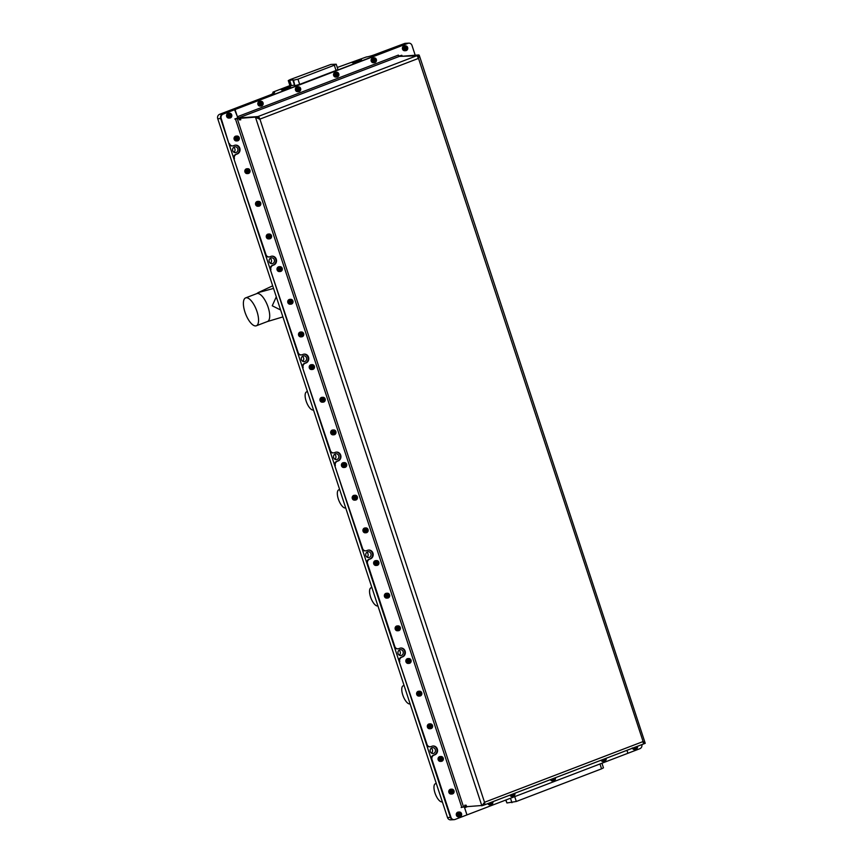 <?xml version="1.0" encoding="UTF-8"?>
<svg xmlns="http://www.w3.org/2000/svg" width="863" height="863" viewBox="0 0 863 863"><rect width="100%" height="100%" fill="white"/><g stroke="black" fill="none" stroke-linecap="round" stroke-linejoin="round"><path stroke-width="1.29" d="M359.051 61.003L355.027 62.33M358.835 61.09A4.844 0.55 -18.2 0 0 361.478 59.752A4.844 0.55 -18.2 0 0 354.941 61.295A4.844 0.55 -18.2 0 0 352.341 62.762A4.844 0.55 -18.2 0 0 358.835 61.09M289.72 80.486L288.274 80.583L290.162 79.579L330.907 64.434L336.214 64.229L334.326 65.232L297.951 79.159L293.042 80.302A6.224 0.712 -18.2 0 0 293.28 79.989A6.224 0.712 -18.2 0 0 292.73 79.871A6.224 0.712 -18.2 0 0 289.72 80.486L291.435 85.707A6.224 0.712 161.8 0 1 294.456 85.103A6.224 0.712 161.8 0 1 294.542 85.092M287.886 88.253A4.844 0.55 -18.2 0 0 290.529 86.915A4.844 0.55 -18.2 0 0 283.992 88.468A4.844 0.55 -18.2 0 0 281.392 89.925A4.844 0.55 -18.2 0 0 287.886 88.253M288.113 88.166L284.078 89.493M236.182 152.492A2.945 2.697 86.9 0 0 235.114 146.786A2.945 2.697 86.9 0 0 232.632 150.281A2.945 2.697 86.9 0 0 236.182 152.492M233.938 152.266A2.945 2.697 86.9 0 0 233.679 147.325M272.686 263.528A2.945 2.697 86.9 0 0 271.608 257.81A2.945 2.697 86.9 0 0 269.127 261.306A2.945 2.697 86.9 0 0 272.686 263.528M270.443 263.291A2.945 2.697 86.9 0 0 270.173 258.361M304.898 361.489A2.945 2.697 86.9 0 0 303.819 355.783A2.945 2.697 86.9 0 0 301.338 359.278A2.945 2.697 86.9 0 0 304.898 361.489M302.654 361.263A2.945 2.697 86.9 0 0 302.384 356.322M337.099 459.461A2.945 2.697 86.9 0 0 336.031 453.744A2.945 2.697 86.9 0 0 333.55 457.25A2.945 2.697 86.9 0 0 337.099 459.461M334.866 459.224A2.945 2.697 86.9 0 0 334.596 454.294M369.31 557.422A2.945 2.697 86.9 0 0 368.242 551.716A2.945 2.697 86.9 0 0 365.761 555.211A2.945 2.697 86.9 0 0 369.31 557.422M367.077 557.196A2.945 2.697 86.9 0 0 366.807 552.266M401.522 655.395A2.945 2.697 86.9 0 0 400.454 649.677A2.945 2.697 86.9 0 0 397.972 653.183A2.945 2.697 86.9 0 0 401.522 655.395M399.278 655.157A2.945 2.697 86.9 0 0 399.019 650.227M433.733 753.356A2.945 2.697 86.9 0 0 432.665 747.649A2.945 2.697 86.9 0 0 430.184 751.144A2.945 2.697 86.9 0 0 433.733 753.356M431.489 753.129A2.945 2.697 86.9 0 0 431.23 748.199M483.96 803.593L484.262 804.952A2.772 1.068 -111 0 0 484.391 804.92A2.772 1.068 -111 0 0 484.521 802.277L481.878 805.859L255.545 117.476L259.903 119.116L418.501 58.393L418.911 54.93L419.375 55.642L645.244 743.313L643.108 741.554L418.501 58.393A2.772 1.068 69 0 0 416.527 55.836L399.332 56.375L398.35 55.103L237.433 116.721L234.509 109.558L407.39 43.366A3.463 3.172 -93.1 0 1 408.275 43.182A3.463 3.172 86.9 0 0 407.39 43.366L222.557 114.143A3.463 3.172 86.9 0 0 220.658 118.544L450.421 817.38A3.463 3.172 86.9 0 0 453.582 819.699L450.669 819.85A3.463 3.172 -93.1 0 1 447.498 817.541L217.735 118.706A3.463 3.172 -93.1 0 1 219.644 114.294L271.36 94.488M505.696 800.077L506.937 802.968L516.311 801.479L601.565 768.836L603.464 767.833L601.943 763.216M232.341 145.912A3.463 3.172 -93.1 0 1 228.9 143.625L221.208 118.511A3.463 3.172 -93.1 0 1 223.118 114.11L407.94 43.344L404.467 43.528L373.711 55.038A6.926 0.787 161.8 0 1 366.387 56.958L337.282 67.465M404.467 43.528A3.463 3.172 -93.1 0 1 405.351 43.333L408.275 43.182A3.463 3.172 -93.1 0 1 408.555 43.182M289.925 85.599L273.161 92.017L273.97 92.341A6.926 0.787 161.8 0 1 274.585 92.46A6.926 0.787 161.8 0 1 272.061 93.959L271.349 94.445M288.576 80.647L289.99 85.804L288.274 80.583M290.292 85.868L289.051 80.615M291.435 85.707L290.766 85.847M293.107 80.399L294.758 85.534M294.822 85.62L293.582 80.378M297.951 79.159L299.666 84.38L295.297 85.599M299.666 84.38L336.041 70.464L334.326 65.232M336.214 64.229L337.94 69.45L336.041 70.464M243.614 197.411A20.205 7.799 -111 0 0 245.718 203.819M256.322 325.783L267.476 321.521A14.941 5.761 -111 0 0 268.274 307.692L268.134 307.25A14.941 5.761 -111 0 0 256.786 293.614L245.642 297.886A14.941 5.761 -111 0 0 244.973 312.158A14.941 5.761 -111 0 0 256.322 325.783A14.941 5.761 -111 0 0 256.98 311.511A14.941 5.761 -111 0 0 245.642 297.886M276.3 296.829L272.244 305.782L280.626 309.99M272.676 285.815L258.21 292.611L273.539 288.425M282.902 316.904L267.239 321.608M365.481 550.842A3.463 3.172 -93.1 0 1 362.039 548.555L334.801 465.74A3.463 3.172 -93.1 0 1 336.71 461.338L338.167 460.961A4.563 4.186 86.9 0 0 336.505 452.093A4.563 4.186 86.9 0 0 335.329 452.341L334.434 452.687A3.463 3.172 86.9 0 1 330.378 450.562L302.6 367.778A3.463 3.172 -93.1 0 1 304.499 363.366L305.394 363.021A4.563 4.186 86.9 0 0 304.013 354.154M336.71 461.338L337.606 460.993A4.563 4.186 86.9 0 0 336.225 452.115M304.499 363.366L305.955 362.999A4.563 4.186 86.9 0 0 304.294 354.121A4.563 4.186 86.9 0 0 303.118 354.369L302.223 354.715A3.463 3.172 86.9 0 1 298.166 352.589L270.389 269.806A3.463 3.172 -93.1 0 1 272.298 265.405L273.183 265.06A4.563 4.186 86.9 0 0 271.802 256.182M272.298 265.405L273.744 265.027A4.563 4.186 86.9 0 0 272.082 256.16A4.563 4.186 86.9 0 0 270.906 256.408L270.011 256.753A3.463 3.172 86.9 0 1 265.955 254.628L233.884 158.781A3.463 3.172 -93.1 0 1 235.793 154.369L236.678 154.024A4.563 4.186 86.9 0 0 235.297 145.157M397.692 648.814A3.463 3.172 -93.1 0 1 394.24 646.527L367.012 563.712A3.463 3.172 -93.1 0 1 368.922 559.3L370.378 558.933A4.563 4.186 86.9 0 0 368.717 550.055A4.563 4.186 86.9 0 0 367.541 550.314L366.646 550.648A3.463 3.172 86.9 0 1 362.589 548.523L334.801 465.74M368.922 559.3L369.817 558.965A4.563 4.186 86.9 0 0 368.436 550.087M429.893 746.775A3.463 3.172 -93.1 0 1 426.451 744.489L399.224 661.673A3.463 3.172 -93.1 0 1 401.133 657.272L402.579 656.894A4.563 4.186 86.9 0 0 400.917 648.027A4.563 4.186 86.9 0 0 399.752 648.275L398.857 648.62A3.463 3.172 86.9 0 1 394.801 646.495L367.573 563.679L367.012 563.712M401.133 657.272L402.029 656.926A4.563 4.186 86.9 0 0 400.648 648.048M464.283 806.797L466.948 814.909L455.028 819.472A3.463 3.172 -93.1 0 1 454.143 819.667L453.582 819.688A3.463 3.172 -93.1 0 1 450.421 817.38L431.435 759.645A3.463 3.172 -93.1 0 1 433.345 755.233L434.79 754.866A4.563 4.186 86.9 0 0 433.129 745.999A4.563 4.186 86.9 0 0 431.964 746.247L431.069 746.581A3.463 3.172 86.9 0 1 427.012 744.467L399.224 661.673M433.345 755.233L434.24 754.898A4.563 4.186 86.9 0 0 432.859 746.02M235.793 154.369L237.239 154.002A4.563 4.186 86.9 0 0 235.577 145.124A4.563 4.186 86.9 0 0 234.402 145.372L233.506 145.718A3.463 3.172 86.9 0 1 229.45 143.592M407.94 43.344A3.463 3.172 -93.1 0 1 411.996 45.459L415.168 55.124M333.269 452.881A3.463 3.172 -93.1 0 1 329.828 450.594L302.6 367.778M301.058 354.909A3.463 3.172 -93.1 0 1 297.616 352.622L270.389 269.806M454.143 819.667A3.463 3.172 -93.1 0 1 450.971 817.347L431.996 759.613L431.435 759.645M268.846 256.937A3.463 3.172 -93.1 0 1 265.405 254.661L233.884 158.781M258.965 118.889L259.903 119.116L484.521 802.277L643.108 741.554A2.772 1.068 69 0 1 642.989 744.197A2.772 1.068 69 0 1 642.859 744.219L484.51 804.855M483.442 803.798L484.089 802.849M484.262 804.952L483.075 805.395L483.539 803.529M259.353 119.148L256.743 117.023L240.281 118.296L240.777 119.795L239.331 119.871L238.835 118.371L235.448 118.943L461.781 807.326L465.168 806.754L464.672 805.255L466.117 805.179L466.613 806.678L465.189 806.754L464.769 805.449L465.373 805.211M466.182 805.362L466.581 806.678M466.149 805.373L464.769 805.449M643.593 742.482L644.014 743.777L643.108 744.133M259.903 119.116A2.772 1.068 -111 0 0 257.94 116.57L238.415 117.994L235.448 118.943M259.288 118.965L257.929 116.57L416.527 55.836M417.757 56.839L417.692 55.394L418.188 56.829M240.259 118.296L240.68 119.601L239.299 119.677L238.868 118.371M257.8 118.091L258.361 117.875M417.94 58.425L418.059 56.073M418.911 54.93L402.449 56.203L418.911 54.93M645.244 743.313L644.046 743.766L643.949 743.129M643.647 742.558L644.046 743.766L642.557 741.576M401.317 55.868L400.432 55.89L402.201 55.825L401.004 56.289M399.245 56.365L401.004 56.278M466.613 806.678L483.075 805.406M238.835 118.371L240.033 117.918L238.393 118.004L237.433 116.721M256.743 117.023L240.281 118.296M239.331 119.871L239.936 119.644M464.477 806.797L464.618 807.714L467.433 806.635M626.937 750.346L627.897 753.28L466.98 814.899L464.618 807.714M401.198 55.48L399.116 56.311M401.791 55.254L398.943 56.16M641.856 744.629A3.463 3.172 -93.1 0 1 639.85 748.706L627.93 753.27L626.959 750.335M228.9 143.625L220.658 118.544A3.463 3.172 -93.1 0 1 222.557 114.143L235.038 109.547L237.778 117.875L234.801 119.008M433.895 755.211A3.463 3.172 86.9 0 0 431.996 759.613M461.176 807.563L463.528 806.84L237.196 118.458M236.343 154.337A3.463 3.172 86.9 0 0 234.434 158.749M272.848 265.373A3.463 3.172 86.9 0 0 270.939 269.774M305.06 363.334A3.463 3.172 86.9 0 0 303.15 367.746M337.271 461.306A3.463 3.172 86.9 0 0 335.362 465.718M369.483 559.278A3.463 3.172 86.9 0 0 367.573 563.679M401.694 657.239A3.463 3.172 86.9 0 0 399.785 661.651M633.571 747.8A2.147 1.963 86.9 0 0 636.085 749.116A2.147 1.963 86.9 0 0 637.272 746.387M637.412 746.333A2.427 2.222 -93.1 0 1 633.237 747.93M635.815 746.937L636.506 747.315L636.311 746.754M636.506 747.315L635.794 748.221L634.532 747.434M635.114 747.207L635.945 747.347L635.33 748.124M635.146 748.092L634.747 747.347M602.277 759.785A2.147 1.963 86.9 0 0 605.243 760.853A2.147 1.963 86.9 0 0 605.966 758.372M606.106 758.318A2.427 2.222 -93.1 0 1 601.932 759.915M605.146 758.685L604.952 759.861L603.927 760.249L603.086 759.472M604.564 758.911L604.952 759.861M603.561 759.289L604.402 759.882L603.787 760.12M551.597 779.192A2.147 1.963 86.9 0 0 554.564 780.249A2.147 1.963 86.9 0 0 555.287 777.779M555.427 777.725A2.427 2.222 -93.1 0 1 551.252 779.321M554.478 778.092L554.283 779.257L553.248 779.656L552.406 778.879M553.884 778.307L554.283 779.257M552.881 778.696L553.722 779.289L553.107 779.526M511.047 794.715A2.147 1.963 86.9 0 0 514.833 794.402A2.147 1.963 86.9 0 0 514.747 793.302M514.887 793.248A2.427 2.222 -93.1 0 1 510.713 794.845M513.927 793.615L513.733 794.791L512.708 795.179L511.867 794.402M513.345 793.831L513.733 794.791M512.342 794.219L513.183 794.812L512.568 795.05M488.997 803.162A2.147 1.963 86.9 0 0 492.773 802.849A2.147 1.963 86.9 0 0 492.687 801.749M492.827 801.695A2.427 2.222 -93.1 0 1 488.652 803.291M491.867 802.061L491.683 803.237L490.648 803.626L489.806 802.849M491.284 802.288L491.683 803.237M490.281 802.666L491.123 803.259L490.508 803.496M458.868 812.407A2.147 1.963 86.9 0 0 457.692 815.147A2.147 1.963 86.9 0 0 460.206 816.463A2.147 1.963 86.9 0 0 461.392 813.723A2.147 1.963 86.9 0 0 458.868 812.407M460.184 816.732A2.427 2.222 -93.1 0 1 457.25 814.909A2.427 2.222 -93.1 0 1 459.299 812.018A2.427 2.222 -93.1 0 1 460.184 816.732M459.343 815.611L460.378 815.222L460.572 814.036L459.731 813.259L458.695 813.658L458.501 814.834L459.343 815.611M459.321 813.421L460.572 814.036M459.202 815.481L459.817 815.244L458.738 814.478L460.011 814.068L459.817 815.244L460.378 815.222M458.771 815.071L459.094 813.496M451.673 793.69A2.147 1.963 86.9 0 0 453.96 791.975A2.147 1.963 86.9 0 0 452.374 789.472A2.147 1.963 86.9 0 0 450.087 791.177A2.147 1.963 86.9 0 0 451.673 793.69M452.309 789.203A2.427 2.222 -93.1 0 1 452.039 794.003A2.427 2.222 -93.1 0 1 449.699 791.414A2.427 2.222 -93.1 0 1 452.309 789.203M452.73 790.67L451.651 790.443L450.939 791.36L451.317 792.482L452.395 792.709L453.107 791.803L452.73 790.67L452.546 791.835L453.107 791.803M451.166 791.069L452.546 791.835L451.932 792.612M451.554 790.573L452.18 790.702L451.015 791.565M451.748 792.579L451.112 791.846M403.722 47.853A2.147 1.963 86.9 0 0 405.308 50.367A2.147 1.963 86.9 0 0 407.584 48.662A2.147 1.963 86.9 0 0 405.998 46.149A2.147 1.963 86.9 0 0 403.722 47.853M407.724 48.716A2.427 2.222 -93.1 0 1 405.675 50.68A2.427 2.222 -93.1 0 1 403.366 47.81A2.427 2.222 -93.1 0 1 405.416 45.847A2.427 2.222 -93.1 0 1 407.724 48.716M406.495 49.04L406.689 47.864L405.847 47.077L404.823 47.476L404.618 48.652L405.459 49.439L406.495 49.04L405.319 49.31M405.437 47.238L406.689 47.864M404.887 48.9L406.128 47.897L405.934 49.072L404.855 48.296L405.211 47.325M229.105 113.582A2.147 1.963 86.9 0 0 227.929 116.311A2.147 1.963 86.9 0 0 230.443 117.627A2.147 1.963 86.9 0 0 231.618 114.898A2.147 1.963 86.9 0 0 229.105 113.582M230.41 117.897A2.427 2.222 -93.1 0 1 227.487 116.074A2.427 2.222 -93.1 0 1 229.536 113.193A2.427 2.222 -93.1 0 1 230.41 117.897M229.58 116.785L230.615 116.386L230.809 115.211L229.968 114.423L228.932 114.822L228.738 115.998L229.58 116.785M229.547 114.585L230.809 115.211M229.439 116.645L230.054 116.419L228.975 115.642L230.248 115.232L230.054 116.419L230.615 116.386M228.997 116.235L229.331 114.671M262.341 101.996A2.147 1.963 86.9 0 0 259.58 102.222A2.147 1.963 86.9 0 0 259.806 105.243A2.147 1.963 86.9 0 0 262.579 105.016A2.147 1.963 86.9 0 0 262.341 101.996M259.536 105.459A2.427 2.222 -93.1 0 1 260.831 101.208A2.427 2.222 -93.1 0 1 263.064 104.412A2.427 2.222 -93.1 0 1 259.536 105.459M260.043 104.013L260.885 104.801L261.91 104.401L262.104 103.226L261.273 102.438L260.238 102.837L260.043 104.013M260.853 102.6L262.104 103.226M260.302 104.25L261.554 103.247L261.91 104.401M260.087 103.754L261.36 104.434L260.745 104.66M260.13 103.463L260.637 102.686M300.572 89.633A2.147 1.963 86.9 0 0 298.986 87.131A2.147 1.963 86.9 0 0 296.699 88.835A2.147 1.963 86.9 0 0 298.285 91.338A2.147 1.963 86.9 0 0 300.572 89.633M296.343 88.792A2.427 2.222 -93.1 0 1 298.393 86.818A2.427 2.222 -93.1 0 1 300.712 89.687A2.427 2.222 -93.1 0 1 298.652 91.661A2.427 2.222 -93.1 0 1 296.343 88.792M297.8 88.458L297.606 89.633L298.447 90.41L299.472 90.022L299.666 88.835L298.835 88.058L297.8 88.458M298.415 88.22L299.666 88.835M297.649 89.374L299.116 88.867L299.472 90.022M297.692 89.083L298.922 90.043L298.307 90.281M298.199 88.296L297.864 89.871M337.455 76.645A2.147 1.963 86.9 0 0 338.641 73.916A2.147 1.963 86.9 0 0 336.128 72.6A2.147 1.963 86.9 0 0 334.941 75.329A2.147 1.963 86.9 0 0 337.455 76.645M335.934 72.341A2.427 2.222 -93.1 0 1 338.857 74.164A2.427 2.222 -93.1 0 1 336.807 77.055A2.427 2.222 -93.1 0 1 335.934 72.341M336.991 73.452L335.955 73.84L335.761 75.016L336.602 75.804L337.627 75.405L337.821 74.229L336.991 73.452M336.57 73.603L337.821 74.229M335.847 74.477L337.271 74.261L337.627 75.405M336.354 73.689L335.998 74.671L337.077 75.437L336.462 75.674M375.017 62.265A2.147 1.963 86.9 0 0 376.203 59.536A2.147 1.963 86.9 0 0 373.69 58.22A2.147 1.963 86.9 0 0 372.503 60.949A2.147 1.963 86.9 0 0 375.017 62.265M373.496 57.961A2.427 2.222 -93.1 0 1 376.419 59.784A2.427 2.222 -93.1 0 1 374.369 62.665A2.427 2.222 -93.1 0 1 373.496 57.961M374.553 59.062L373.517 59.461L373.323 60.637L374.164 61.424L375.189 61.025L375.383 59.849L374.553 59.062M374.132 59.223L375.383 59.849M373.409 60.097L374.833 59.881L375.189 61.025M373.916 59.31L373.56 60.281L374.639 61.057L374.024 61.295M440.939 761.026A2.147 1.963 86.9 0 0 443.215 759.321A2.147 1.963 86.9 0 0 441.629 756.819A2.147 1.963 86.9 0 0 439.353 758.523A2.147 1.963 86.9 0 0 440.939 761.026M441.565 756.549A2.427 2.222 -93.1 0 1 441.306 761.349A2.427 2.222 -93.1 0 1 438.965 758.76A2.427 2.222 -93.1 0 1 441.565 756.549M441.996 758.016L440.917 757.79L440.206 758.696L440.583 759.828L441.662 760.055L442.363 759.149L441.996 758.016L441.435 758.048L442.363 759.149M440.432 758.415L441.813 759.17L441.198 759.958M440.82 757.919L441.435 758.048L440.27 758.901M441.015 759.925L440.367 759.192M430.206 728.372A2.147 1.963 86.9 0 0 432.482 726.668A2.147 1.963 86.9 0 0 430.896 724.154A2.147 1.963 86.9 0 0 428.62 725.869A2.147 1.963 86.9 0 0 430.206 728.372M430.831 723.895A2.427 2.222 -93.1 0 1 430.572 728.696A2.427 2.222 -93.1 0 1 428.221 726.107A2.427 2.222 -93.1 0 1 430.831 723.895M431.263 725.362L430.173 725.136L429.472 726.042L429.839 727.175L430.917 727.401L431.629 726.495L430.702 725.384L431.629 726.495M429.688 725.761L431.079 726.517L430.464 727.304M430.076 725.254L430.702 725.384L429.537 726.247M430.281 727.261L429.634 726.538M419.461 695.718A2.147 1.963 86.9 0 0 421.748 694.014A2.147 1.963 86.9 0 0 420.162 691.5A2.147 1.963 86.9 0 0 417.875 693.216A2.147 1.963 86.9 0 0 419.461 695.718M420.098 691.241A2.427 2.222 -93.1 0 1 419.828 696.031A2.427 2.222 -93.1 0 1 417.487 693.453A2.427 2.222 -93.1 0 1 420.098 691.241M420.518 692.698L419.44 692.482L418.738 693.388L419.105 694.521L420.184 694.737L420.896 693.83L419.968 692.73L420.896 693.83M418.954 693.108L420.335 693.863L419.731 694.65M419.342 692.601L419.968 692.73L418.803 693.593M419.537 694.607L418.9 693.884M408.728 663.064A2.147 1.963 86.9 0 0 411.015 661.349A2.147 1.963 86.9 0 0 409.429 658.847A2.147 1.963 86.9 0 0 407.142 660.551A2.147 1.963 86.9 0 0 408.728 663.064M409.353 658.577A2.427 2.222 -93.1 0 1 409.094 663.377A2.427 2.222 -93.1 0 1 406.753 660.788A2.427 2.222 -93.1 0 1 409.353 658.577M409.785 660.044L408.706 659.828L407.994 660.734L408.372 661.867L409.45 662.083L410.162 661.177L409.235 660.076L410.162 661.177M408.221 660.454L409.601 661.209L408.986 661.997M408.609 659.947L409.235 660.076L408.07 660.939M408.803 661.953L408.156 661.231M397.994 630.411A2.147 1.963 86.9 0 0 400.27 628.696A2.147 1.963 86.9 0 0 398.684 626.193A2.147 1.963 86.9 0 0 396.408 627.897A2.147 1.963 86.9 0 0 397.994 630.411M398.62 625.923A2.427 2.222 -93.1 0 1 398.361 630.724A2.427 2.222 -93.1 0 1 396.02 628.135A2.427 2.222 -93.1 0 1 398.62 625.923M399.051 627.39L397.972 627.164L397.26 628.081L397.627 629.203L398.717 629.429L399.418 628.523L399.051 627.39L398.49 627.423L399.418 628.523M397.476 627.789L398.868 628.555L398.253 629.332M397.875 627.293L398.49 627.423L397.325 628.286M398.07 629.3L397.422 628.577M387.26 597.746A2.147 1.963 86.9 0 0 389.537 596.042A2.147 1.963 86.9 0 0 387.951 593.539A2.147 1.963 86.9 0 0 385.675 595.243A2.147 1.963 86.9 0 0 387.26 597.746M387.886 593.269A2.427 2.222 -93.1 0 1 387.627 598.07A2.427 2.222 -93.1 0 1 385.276 595.481A2.427 2.222 -93.1 0 1 387.886 593.269M388.307 594.736L387.228 594.51L386.527 595.416L386.894 596.549L387.972 596.775L388.684 595.869L387.757 594.769L388.684 595.869M386.743 595.136L388.123 595.902L387.519 596.678M387.131 594.639L387.757 594.769L386.592 595.621M387.325 596.646L386.689 595.912M376.516 565.092A2.147 1.963 86.9 0 0 378.803 563.388A2.147 1.963 86.9 0 0 377.217 560.885A2.147 1.963 86.9 0 0 374.93 562.59A2.147 1.963 86.9 0 0 376.516 565.092M377.153 560.616A2.427 2.222 -93.1 0 1 376.883 565.416A2.427 2.222 -93.1 0 1 374.542 562.827A2.427 2.222 -93.1 0 1 377.153 560.616M377.573 562.083L376.495 561.856L375.783 562.762L376.16 563.895L377.239 564.122L377.951 563.215L377.023 562.104L377.951 563.215M376.009 562.482L377.39 563.237L376.775 564.024M376.397 561.986L377.023 562.104L375.858 562.967M376.592 563.981L375.955 563.259M365.783 532.439A2.147 1.963 86.9 0 0 368.059 530.734A2.147 1.963 86.9 0 0 366.473 528.221A2.147 1.963 86.9 0 0 364.197 529.936A2.147 1.963 86.9 0 0 365.783 532.439M366.408 527.962A2.427 2.222 -93.1 0 1 366.149 532.751A2.427 2.222 -93.1 0 1 363.808 530.173A2.427 2.222 -93.1 0 1 366.408 527.962M366.84 529.429L365.761 529.202L365.049 530.109L365.427 531.241L366.505 531.468L367.207 530.551L366.279 529.451L367.207 530.551M365.276 529.828L366.656 530.583L366.041 531.371M365.664 529.321L366.279 529.451L365.114 530.314M365.858 531.328L365.211 530.605M355.049 499.785A2.147 1.963 86.9 0 0 357.325 498.08A2.147 1.963 86.9 0 0 355.739 495.567A2.147 1.963 86.9 0 0 353.463 497.271A2.147 1.963 86.9 0 0 355.049 499.785M355.675 495.297A2.427 2.222 -93.1 0 1 355.416 500.098A2.427 2.222 -93.1 0 1 353.064 497.52A2.427 2.222 -93.1 0 1 355.675 495.297M356.106 496.764L355.017 496.549L354.315 497.455L354.682 498.587L355.761 498.803L356.473 497.897L356.106 496.764L355.545 496.797L356.473 497.897M354.531 497.174L355.923 497.929L355.308 498.717M354.92 496.667L355.545 496.797L354.38 497.66M355.125 498.674L354.477 497.951M344.305 467.131A2.147 1.963 86.9 0 0 346.592 465.416A2.147 1.963 86.9 0 0 345.006 462.913A2.147 1.963 86.9 0 0 342.719 464.618A2.147 1.963 86.9 0 0 344.305 467.131M344.941 462.644A2.427 2.222 -93.1 0 1 344.671 467.444A2.427 2.222 -93.1 0 1 342.331 464.855A2.427 2.222 -93.1 0 1 344.941 462.644M345.362 464.111L344.283 463.884L343.582 464.801L343.949 465.923L345.027 466.149L345.739 465.243L344.812 464.143L345.739 465.243M343.798 464.51L345.178 465.276L344.574 466.052M344.186 464.014L344.812 464.143L343.647 465.006M344.38 466.02L343.744 465.297M333.571 434.467A2.147 1.963 86.9 0 0 335.858 432.762A2.147 1.963 86.9 0 0 334.272 430.259A2.147 1.963 86.9 0 0 331.985 431.964A2.147 1.963 86.9 0 0 333.571 434.467M334.197 429.99A2.427 2.222 -93.1 0 1 333.938 434.79A2.427 2.222 -93.1 0 1 331.597 432.201A2.427 2.222 -93.1 0 1 334.197 429.99M334.628 431.457L333.55 431.23L332.838 432.136L333.215 433.269L334.294 433.496L335.006 432.59L334.067 431.489L335.006 432.59M333.064 431.856L334.445 432.622L333.83 433.399M333.452 431.36L334.067 431.489L332.902 432.341M333.647 433.366L332.999 432.633M322.838 401.813A2.147 1.963 86.9 0 0 325.114 400.108A2.147 1.963 86.9 0 0 323.528 397.606A2.147 1.963 86.9 0 0 321.252 399.31A2.147 1.963 86.9 0 0 322.838 401.813M323.463 397.336A2.427 2.222 -93.1 0 1 323.204 402.136A2.427 2.222 -93.1 0 1 320.863 399.547A2.427 2.222 -93.1 0 1 323.463 397.336M323.895 398.803L322.816 398.577L322.104 399.483L322.471 400.615L323.56 400.842L324.261 399.936L323.895 398.803L323.334 398.835L324.261 399.936M322.32 399.202L323.711 399.957L323.096 400.745M322.719 398.706L323.334 398.835L322.169 399.688M322.913 400.702L322.266 399.979M312.104 369.159A2.147 1.963 86.9 0 0 314.38 367.455A2.147 1.963 86.9 0 0 312.794 364.941A2.147 1.963 86.9 0 0 310.518 366.656A2.147 1.963 86.9 0 0 312.104 369.159M312.73 364.682A2.427 2.222 -93.1 0 1 312.46 369.472A2.427 2.222 -93.1 0 1 310.119 366.894A2.427 2.222 -93.1 0 1 312.73 364.682M313.15 366.149L312.072 365.923L311.37 366.829L311.737 367.962L312.816 368.188L313.528 367.271L312.6 366.171L313.528 367.271M311.586 366.548L312.967 367.304L312.363 368.091M311.975 366.041L312.6 366.171L311.435 367.034M312.169 368.048L311.532 367.325M301.36 336.505A2.147 1.963 86.9 0 0 303.647 334.801A2.147 1.963 86.9 0 0 302.061 332.287A2.147 1.963 86.9 0 0 299.774 334.003A2.147 1.963 86.9 0 0 301.36 336.505M301.996 332.028A2.427 2.222 -93.1 0 1 301.726 336.818A2.427 2.222 -93.1 0 1 299.385 334.24A2.427 2.222 -93.1 0 1 301.996 332.028M302.417 333.485L301.338 333.269L300.626 334.175L301.004 335.308L302.082 335.524L302.794 334.617L301.867 333.517L302.794 334.617M300.853 333.895L302.233 334.65L301.619 335.437M301.241 333.388L301.867 333.517L300.702 334.38M301.435 335.394L300.788 334.671M290.626 303.852A2.147 1.963 86.9 0 0 292.902 302.136A2.147 1.963 86.9 0 0 291.316 299.634A2.147 1.963 86.9 0 0 289.04 301.338A2.147 1.963 86.9 0 0 290.626 303.852M291.252 299.364A2.427 2.222 -93.1 0 1 290.993 304.164A2.427 2.222 -93.1 0 1 288.652 301.575A2.427 2.222 -93.1 0 1 291.252 299.364M291.683 300.831L290.604 300.604L289.892 301.521L290.27 302.654L291.349 302.87L292.05 301.964L291.683 300.831L291.122 300.863L292.05 301.964M290.119 301.23L291.5 301.996L290.885 302.773M290.507 300.734L291.122 300.863L289.957 301.726M290.702 302.74L290.054 302.018M279.892 271.198A2.147 1.963 86.9 0 0 282.169 269.483A2.147 1.963 86.9 0 0 280.583 266.98A2.147 1.963 86.9 0 0 278.307 268.684A2.147 1.963 86.9 0 0 279.892 271.198M280.518 266.71A2.427 2.222 -93.1 0 1 280.259 271.511A2.427 2.222 -93.1 0 1 277.908 268.922A2.427 2.222 -93.1 0 1 280.518 266.71M280.95 268.177L279.86 267.951L279.159 268.857L279.526 269.99L280.604 270.216L281.316 269.31L280.95 268.177L280.389 268.21L281.316 269.31M279.375 268.576L280.766 269.342L280.151 270.119M279.763 268.08L280.389 268.21L279.224 269.062M279.968 270.087L279.321 269.353M269.148 238.533A2.147 1.963 86.9 0 0 271.435 236.829A2.147 1.963 86.9 0 0 269.849 234.326A2.147 1.963 86.9 0 0 267.562 236.031A2.147 1.963 86.9 0 0 269.148 238.533M269.785 234.056A2.427 2.222 -93.1 0 1 269.515 238.857A2.427 2.222 -93.1 0 1 267.174 236.268A2.427 2.222 -93.1 0 1 269.785 234.056M270.205 235.523L269.127 235.297L268.415 236.203L268.792 237.336L269.871 237.562L270.583 236.656L269.655 235.556L270.583 236.656M268.641 235.923L270.022 236.678L269.418 237.465M269.029 235.426L269.655 235.556L268.49 236.408M269.224 237.422L268.587 236.699M258.415 205.879A2.147 1.963 86.9 0 0 260.702 204.175A2.147 1.963 86.9 0 0 259.116 201.662A2.147 1.963 86.9 0 0 256.829 203.377A2.147 1.963 86.9 0 0 258.415 205.879M259.04 201.403A2.427 2.222 -93.1 0 1 258.781 206.203A2.427 2.222 -93.1 0 1 256.44 203.614A2.427 2.222 -93.1 0 1 259.04 201.403M259.472 202.87L258.393 202.643L257.681 203.549L258.059 204.682L259.137 204.909L259.839 203.992L258.911 202.891L259.839 203.992M257.908 203.269L259.288 204.024L258.673 204.811M258.296 202.762L258.911 202.891L257.746 203.754M258.49 204.768L257.843 204.046M247.681 173.226A2.147 1.963 86.9 0 0 249.957 171.521A2.147 1.963 86.9 0 0 248.371 169.008A2.147 1.963 86.9 0 0 246.095 170.723A2.147 1.963 86.9 0 0 247.681 173.226M248.307 168.749A2.427 2.222 -93.1 0 1 248.048 173.539A2.427 2.222 -93.1 0 1 245.707 170.96A2.427 2.222 -93.1 0 1 248.307 168.749M248.738 170.205L247.659 169.989L246.947 170.896L247.314 172.028L248.404 172.244L249.105 171.338L248.738 170.205L248.177 170.238L249.105 171.338M247.163 170.615L248.555 171.37L247.94 172.158M247.562 170.108L248.177 170.238L247.012 171.101M247.757 172.115L247.109 171.392M236.947 140.572A2.147 1.963 86.9 0 0 239.224 138.857A2.147 1.963 86.9 0 0 237.638 136.354A2.147 1.963 86.9 0 0 235.362 138.058A2.147 1.963 86.9 0 0 236.947 140.572M237.573 136.084A2.427 2.222 -93.1 0 1 237.303 140.885A2.427 2.222 -93.1 0 1 234.963 138.296A2.427 2.222 -93.1 0 1 237.573 136.084M237.994 137.551L236.915 137.336L236.214 138.242L236.581 139.375L237.659 139.59L238.371 138.684L237.444 137.584L238.371 138.684M236.43 137.961L237.81 138.716L237.206 139.493M236.818 137.454L237.444 137.584L236.279 138.447M237.012 139.461L236.376 138.738M307.519 391.802A9.687 3.743 -111 0 0 306.581 391.856A9.687 3.743 -111 0 0 306.149 401.112A9.687 3.743 -111 0 0 313.496 409.957M339.731 489.763A9.687 3.743 -111 0 0 338.792 489.817A9.687 3.743 -111 0 0 338.361 499.084A9.687 3.743 -111 0 0 345.707 507.919M371.942 587.735A9.687 3.743 -111 0 0 370.993 587.789A9.687 3.743 -111 0 0 370.572 597.045A9.687 3.743 -111 0 0 377.908 605.891M404.154 685.707A9.687 3.743 -111 0 0 403.204 685.761A9.687 3.743 -111 0 0 402.784 695.017A9.687 3.743 -111 0 0 410.119 703.863M436.365 783.669A9.687 3.743 -111 0 0 435.416 783.723A9.687 3.743 -111 0 0 434.984 792.978A9.687 3.743 -111 0 0 442.331 801.824M601.565 768.836L599.968 763.971M514.715 796.625L516.311 801.479M447.498 817.541L450.971 817.347M221.208 118.511L217.735 118.706M505.945 799.979L506.937 802.968M511.942 802.698L510.475 798.243M219.644 114.294L223.118 114.11M274.164 92.924L273.97 92.341M273.442 93.323L273.139 92.384M362.039 548.555L362.589 548.523M329.828 450.594L330.378 450.562M297.616 352.622L298.166 352.589M394.24 646.527L394.801 646.495M426.451 744.489L427.012 744.467M265.405 254.661L265.955 254.628M399.364 56.375L238.415 117.994M236.678 154.024L237.239 154.002M434.24 754.898L434.79 754.866M402.029 656.926L402.579 656.894M369.817 558.965L370.378 558.933M273.183 265.06L273.744 265.027M305.394 363.021L305.955 362.999M337.606 460.993L338.167 460.961M632.396 748.253A2.427 2.222 86.9 0 0 634.488 749.569L632.266 747.941M601.63 760.972A2.427 2.222 86.9 0 0 603.194 761.554L601.09 760.238A2.427 2.222 86.9 0 0 601.63 760.972M550.421 779.634A2.427 2.222 86.9 0 0 552.514 780.95L550.411 779.645M511.975 796.473L509.871 795.168A2.427 2.222 86.9 0 0 511.975 796.473L512.913 796.43M489.914 804.931L487.811 803.615A2.427 2.222 86.9 0 0 489.914 804.931L490.853 804.877M457.735 812.202A2.427 2.222 86.9 0 0 458.609 816.916C455.891 815.859 455.588 814.294 457.724 812.212L458.35 812.072A2.427 2.222 86.9 0 0 457.735 812.202M450.572 794.014A2.427 2.222 86.9 0 0 451.101 794.057L450.572 794.014C448.113 792.223 448.199 790.627 450.842 789.214A2.427 2.222 86.9 0 0 450.572 794.014M402.417 47.864A2.427 2.222 86.9 0 0 404.725 50.734L402.406 47.864L404.467 45.901A2.427 2.222 86.9 0 0 402.417 47.864M227.961 113.377A2.427 2.222 86.9 0 0 228.846 118.08C226.128 117.034 225.826 115.459 227.961 113.377L228.587 113.236A2.427 2.222 86.9 0 0 227.961 113.377M260.151 106.095L258.576 105.502C257.325 103.226 257.757 101.802 259.892 101.251A2.427 2.222 86.9 0 0 258.587 105.513A2.427 2.222 86.9 0 0 260.151 106.095L261.09 106.041M297.713 91.715L295.383 88.846L297.455 86.872A2.427 2.222 86.9 0 0 295.394 88.846A2.427 2.222 86.9 0 0 297.713 91.715L298.652 91.661M335.869 77.098C333.14 76.052 332.848 74.488 334.984 72.395L335.61 72.265A2.427 2.222 86.9 0 0 333.56 75.146A2.427 2.222 86.9 0 0 335.869 77.098L336.807 77.055M373.431 62.719C370.702 61.672 370.41 60.097 372.536 58.015L373.172 57.886A2.427 2.222 86.9 0 0 371.122 60.766A2.427 2.222 86.9 0 0 373.431 62.719L374.369 62.665M439.839 761.36A2.427 2.222 86.9 0 0 440.357 761.393L439.828 761.36C437.379 759.569 437.465 757.962 440.098 756.56A2.427 2.222 86.9 0 0 439.839 761.36M429.105 728.706A2.427 2.222 86.9 0 0 429.623 728.739L429.094 728.706C426.646 726.905 426.732 725.308 429.364 723.906A2.427 2.222 86.9 0 0 429.105 728.706M418.361 696.042A2.427 2.222 86.9 0 0 418.889 696.085L418.361 696.042C415.901 694.251 415.998 692.655 418.631 691.252A2.427 2.222 86.9 0 0 418.361 696.042M407.627 663.388A2.427 2.222 86.9 0 0 408.145 663.431L407.627 663.388C405.168 661.597 405.254 660.001 407.886 658.588A2.427 2.222 86.9 0 0 407.627 663.388M396.894 630.734A2.427 2.222 86.9 0 0 397.411 630.777L396.883 630.734C394.434 628.944 394.52 627.347 397.153 625.934A2.427 2.222 86.9 0 0 396.894 630.734M386.149 598.081A2.427 2.222 86.9 0 0 386.678 598.124L386.149 598.081C383.69 596.29 383.787 594.683 386.419 593.28A2.427 2.222 86.9 0 0 386.149 598.081M375.416 565.427A2.427 2.222 86.9 0 0 375.944 565.459L375.416 565.427C372.956 563.636 373.043 562.029 375.685 560.626A2.427 2.222 86.9 0 0 375.416 565.427M364.682 532.762A2.427 2.222 86.9 0 0 365.2 532.805L364.671 532.762C362.223 530.972 362.309 529.375 364.941 527.973A2.427 2.222 86.9 0 0 364.682 532.762M353.949 500.109A2.427 2.222 86.9 0 0 354.466 500.152L353.938 500.109C351.489 498.318 351.575 496.721 354.208 495.319A2.427 2.222 86.9 0 0 353.949 500.109M343.204 467.455A2.427 2.222 86.9 0 0 343.733 467.498L343.204 467.455C340.745 465.664 340.842 464.067 343.474 462.654A2.427 2.222 86.9 0 0 343.204 467.455M332.471 434.801A2.427 2.222 86.9 0 0 332.989 434.844L332.471 434.801C330.011 433.01 330.098 431.414 332.73 430.001A2.427 2.222 86.9 0 0 332.471 434.801M321.737 402.147A2.427 2.222 86.9 0 0 322.255 402.18L321.726 402.147C319.278 400.356 319.364 398.749 321.996 397.347A2.427 2.222 86.9 0 0 321.737 402.147M310.993 369.493A2.427 2.222 86.9 0 0 311.521 369.526L310.993 369.483C308.533 367.692 308.63 366.095 311.263 364.693A2.427 2.222 86.9 0 0 310.993 369.493M300.259 336.829A2.427 2.222 86.9 0 0 300.788 336.872L300.259 336.829C297.8 335.038 297.886 333.442 300.529 332.039A2.427 2.222 86.9 0 0 300.259 336.829M289.526 304.175A2.427 2.222 86.9 0 0 290.044 304.218L289.515 304.175C287.066 302.384 287.152 300.788 289.785 299.375A2.427 2.222 86.9 0 0 289.526 304.175M278.792 271.521A2.427 2.222 86.9 0 0 279.31 271.565L278.781 271.521C276.333 269.731 276.419 268.134 279.051 266.721A2.427 2.222 86.9 0 0 278.792 271.521M268.048 238.868A2.427 2.222 86.9 0 0 268.576 238.9L268.048 238.868C265.588 237.077 265.685 235.47 268.317 234.067A2.427 2.222 86.9 0 0 268.048 238.868M257.314 206.214A2.427 2.222 86.9 0 0 257.832 206.246L257.303 206.214C254.855 204.412 254.941 202.816 257.573 201.413A2.427 2.222 86.9 0 0 257.314 206.214M246.581 173.549A2.427 2.222 86.9 0 0 247.098 173.592L246.57 173.549C244.121 171.759 244.207 170.162 246.84 168.76A2.427 2.222 86.9 0 0 246.581 173.549M235.836 140.896A2.427 2.222 86.9 0 0 236.365 140.939L235.836 140.896C233.377 139.105 233.474 137.508 236.106 136.095A2.427 2.222 86.9 0 0 235.836 140.896M273.204 93.452L272.827 92.319M292.989 80.378L294.704 85.599M256.559 293.7L258.21 292.611M642.989 744.197L484.391 804.92M408.275 43.182L408.825 43.15M429.623 746.808L430.173 746.775M397.411 648.836L397.962 648.814M365.2 550.874L365.761 550.842M332.989 452.902L333.55 452.87M300.777 354.941L301.338 354.909M268.566 256.969L269.127 256.937M232.061 145.944L232.622 145.912M635.438 749.515L634.488 749.569M604.132 761.5L603.194 761.554M553.463 780.907L552.514 780.95M459.558 816.862L458.609 816.916M459.299 812.018L458.35 812.072M452.039 794.003L451.101 794.057M451.781 789.17L450.842 789.214M405.675 50.68L404.725 50.734M405.416 45.847L404.467 45.901M229.795 118.026L228.846 118.08M229.536 113.193L228.587 113.236M260.831 101.208L259.892 101.251M298.393 86.818L297.455 86.872M336.548 72.212L335.61 72.265M374.111 57.832L373.172 57.886M441.306 761.349L440.357 761.393M441.047 756.506L440.098 756.56M430.572 728.696L429.623 728.739M430.313 723.852L429.364 723.906M419.828 696.031L418.889 696.085M419.569 691.198L418.631 691.252M409.094 663.377L408.145 663.431M408.835 658.545L407.886 658.588M398.361 630.724L397.411 630.777M398.102 625.891L397.153 625.934M387.627 598.07L386.678 598.124M387.368 593.226L386.419 593.28M376.883 565.416L375.944 565.459M376.624 560.572L375.685 560.626M366.149 532.751L365.2 532.805M365.89 527.919L364.941 527.973M355.416 500.098L354.466 500.152M355.157 495.265L354.208 495.319M344.671 467.444L343.733 467.498M344.413 462.611L343.474 462.654M333.938 434.79L332.989 434.844M333.679 429.947L332.73 430.001M323.204 402.136L322.255 402.18M322.945 397.293L321.996 397.347M312.46 369.472L311.521 369.526M312.201 364.639L311.263 364.693M301.726 336.818L300.788 336.872M301.467 331.985L300.529 332.039M290.993 304.164L290.044 304.218M290.734 299.332L289.785 299.375M280.259 271.511L279.31 271.565M280 266.678L279.051 266.721M269.515 238.857L268.576 238.9M269.256 234.013L268.317 234.067M258.781 206.203L257.832 206.246M258.522 201.359L257.573 201.413M248.048 173.539L247.098 173.592M247.789 168.706L246.84 168.76M237.303 140.885L236.365 140.939M237.045 136.052L236.106 136.095M307.433 391.532L306.581 391.856M339.644 489.494L338.792 489.817M371.856 587.466L370.993 587.789M404.067 685.427L403.204 685.761M436.279 783.399L435.416 783.723"/></g></svg>
